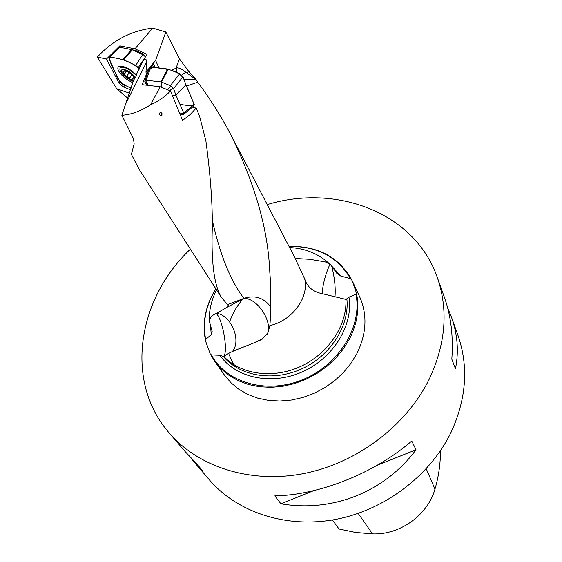 <?xml version="1.0" encoding="UTF-8"?>
<svg xmlns="http://www.w3.org/2000/svg" width="562" height="562" viewBox="0 0 562 562"><rect width="100%" height="100%" fill="white"/><g stroke="black" fill="none" stroke-linecap="round" stroke-linejoin="round"><path stroke-width="0.84" d="M138.842 168.811L131.382 154.311L134.149 143.977L133.531 138.807L121.842 115.252C131.22 114.634 140.83 111.114 150.679 104.701C158.287 101.413 164.898 96.819 170.511 90.932L182.559 120.394L190.089 114.585L196.18 108.157L199.51 115.962L205.896 140.879C210.518 175.435 212.64 204.603 212.274 228.376C211.157 262.264 214.157 285.18 221.273 297.129L228.186 305.412L226.577 307.555L243.943 298.373C230.476 280.74 219.875 254.446 212.141 219.482M161.891 115.737L161.961 113.461L160.423 111.908C158.969 114.065 159.46 115.336 161.891 115.737L160.423 111.908M129.499 93.201L116.713 88.74L127.813 98.245M116.713 88.74L97.331 57.078L106.52 59.01L119.123 83.38L123.535 87.019L130.588 89.843M171.803 70.566L176.103 67.974L179.482 58.905L165.832 31.999L152.745 28.1C131.164 30.72 112.688 40.38 97.331 57.078M179.482 58.905L188.41 70.974L187.525 73.404L195.365 79.123L184.034 79.544M186.394 86.07L197.747 82.171L196.054 79.558L188.41 70.974M197.747 82.171C210.469 99.341 221.519 116.924 230.905 134.915C254.361 182.769 267.231 226.858 269.521 267.189C271.067 290.118 271.179 309.578 269.872 325.574C292.071 320.776 309.142 297.684 304.737 278.991L294.277 256.483L230.898 134.887M196.18 108.157L192.471 107.131M227.526 304.646L243.943 298.373C254.207 295.078 262.672 297.347 269.346 305.18L270.659 307.154M269.872 325.574L267.877 333.013L262.011 339.329C248.678 345.792 229.092 351.355 224.252 356.441L223.5 356.505C228.509 352.627 222.812 319.061 216.244 313.519C212.366 314.938 210.062 317.46 209.338 321.092L212.148 331.454L211.305 334.502L205.706 339.441L205.748 341.563C201.849 323.614 205.207 306.016 215.822 288.77M288.994 246.332C318.303 245.903 339.329 257.284 352.072 280.466L350.435 278.576L340.839 276.104L336.666 273.146M350.435 278.576C337.565 256.785 317.101 246.072 289.044 246.437M215.885 288.868C205.811 305.342 202.418 322.202 205.706 339.441M205.748 341.563L210.188 353.793L211.396 354.896L219.904 355.261L223.5 356.505M304.737 278.991C306.929 286.093 311.833 290.765 319.455 293.013L346.332 299.511L348.974 297.115L355.936 294.214L356.385 292.837L352.072 280.466M121.842 115.252L133.566 80.24L135.842 76.741L136.791 73.65L143.907 59.312L147.068 54.388L134.943 48.838L119.846 45.824L120.626 47.405M165.832 31.999L155.611 60.401L150.567 67.208M159.011 68.093L155.611 60.401M106.52 59.01L119.846 45.824M143.907 59.312C145.797 58.715 146.682 59.642 146.57 62.115L145.98 72.175L146.443 74.24L142.081 84.651L160.135 86.752L170.511 90.932M150.679 104.701L160.135 86.752M148.354 71.037L146.443 74.24M153.517 67.51L152.471 65.178M356.385 292.837C359.659 308.032 357.348 323.424 349.459 339.026L343.319 348.995L335.697 358.226L326.768 366.494L316.75 373.589L305.883 379.343L294.425 383.607L282.672 386.291L270.898 387.33L259.391 386.719L248.425 384.478L238.253 380.685L229.099 375.437L221.168 368.883L214.621 361.19L210.188 353.793M214.621 361.19L224.456 375.072L230.926 382.687L238.745 389.171L247.758 394.376L257.768 398.149L268.552 400.39L279.855 401.036L291.411 400.046L302.953 397.439L314.186 393.274L324.843 387.639L334.657 380.671L343.396 372.55L350.857 363.474L356.849 353.667C366.642 333.638 367.562 314.65 359.617 296.687L352.522 281.407M211.396 354.896C226.303 382.919 266.999 394.629 303.051 379.505C339.209 364.668 362.511 326.115 355.936 294.214M336.807 273.329L331.685 265.995C334.629 277.551 335.725 287.856 334.98 296.905M325.279 261.906L309.578 259.265L325.279 261.906L329.922 264.295L331.685 265.995M309.578 259.265L295.317 258.499M216.244 313.519L226.577 307.555M190.399 249.156C137.444 298.984 124.181 381.465 169.141 432.916C198.253 466.959 250.35 483.91 303.592 473.59C356.786 463.186 406.291 425.764 429.15 379.301C445.799 343.768 448.511 309.803 437.285 277.396C414.953 212.822 336.779 183.374 267.231 204.596M169.141 432.916L185.2 451.644L195.892 462.884L202.833 470.991L194.663 462.688L209.296 479.758C237.087 512.242 285.939 528.666 335.373 519.464C384.759 510.184 430.366 475.515 451.251 431.904C466.453 398.556 468.708 366.424 458.009 335.507L451.462 317.151C457.58 334.313 458.908 351.531 455.459 368.798L451.827 359.153C453.422 336.441 450.991 315.956 444.528 297.698L437.285 277.396M411.756 441.015L416.021 449.755C384.556 492.073 332.339 512.677 280.916 503.798L274.832 495.881C319.357 495.15 374.587 473.183 411.756 441.015M447.64 307.807L451.462 317.151M194.663 462.688L190.701 457.714M332.437 519.99L339.034 529.018L355.472 532.439L372.508 533.9C399.954 535.073 427.844 515.017 434.967 489.137C438.704 476.323 440.524 463.531 440.425 450.766M280.916 503.798L313.926 490.591M377.116 465.315L416.021 449.755M196.054 79.558L195.365 79.123M176.103 67.974L176.405 67.883C178.793 67.609 181.919 69.056 185.783 72.231L187.525 73.404M152.745 28.1L134.943 48.838M329.922 264.295C325.503 274.144 322.89 283.972 322.082 293.778M266.753 334.973C273.94 323.691 258.084 298.015 243.943 298.373M232.422 351.517C241.709 340.481 231.228 315.184 216.637 313.336M176.623 72.484L176.405 67.883M185.783 72.231L181.772 74.985M133.637 80.134L130.876 79.572L124.82 75.463L122.642 71.163L127.314 71.297L132.674 75.118L134.817 78.329M135.442 77.359C129.815 71.044 125.094 68.613 121.287 70.046C121.891 74.549 125.895 78.244 133.292 81.153M136.404 75.652C130.265 69.4 125.003 66.702 120.605 67.552C119.186 68.754 119.868 70.967 122.656 74.191L124.033 75.624M130.539 80.204L133.229 81.371M133.693 76.284L134.725 78.462M127.356 71.304L125.607 70.643M134.69 78.364L134.051 79.263L132.449 78.518L131.986 79.692L130.876 79.572L126.717 76.228L124.82 75.463L124.23 74.128M124.35 74.029L124.666 73.84L122.642 71.163L125.755 70.686M123.31 71.978L124.146 70.805M126.583 76.313L129.337 72.421M129.471 78.266L132.091 74.556M243.135 298.801C236.953 305.819 232.457 313.526 229.64 321.928M229.099 354.629L233.595 364.499M131.543 49.589L119.65 47.208L110.061 56.917L122.945 59.593L131.543 49.589L136.208 50.713L142.305 53.509L143.633 54.683M145.312 57.127L138.231 67.602L139.102 69.386C135.013 63.562 123.773 59.649 118.083 58.581C113.025 57.422 107.152 55.926 110.293 61.349L115.737 73.636C117.219 79.776 122.347 84.616 131.122 88.164L122.474 84.11L120.064 82.031L111.276 64.911L109.232 57.514L109.435 56.931L110.061 56.917M142.678 54.605L132.281 49.842L123.682 59.853L135.73 65.417L142.678 54.605L143.928 55.174L145.158 56.797M136.58 75.125C132.14 70.615 127.469 67.686 122.565 66.337C118.224 65.606 116.882 67.11 118.54 70.847C121.561 75.793 126.324 79.741 132.829 82.684M138.231 67.602L135.73 65.417M123.682 59.853L122.945 59.593M131.705 49.625L132.281 49.842M118.863 47.384L119.65 47.208M146.527 85.171L144.778 81.293L145.41 80.387L148.347 85.382M146.162 80.233L160.844 81.897L167.652 69L150.778 67.222L146.162 80.233L145.41 80.387M179.805 73.748L168.305 69.168L161.498 82.073L170.293 85.607L179.805 73.748L183.064 76.762L185.952 85.024L175.948 95.175L183.774 113.06L194.234 104.518L185.952 85.024M183.064 76.762L173.574 88.606L175.948 95.175L172.562 95.905M179.496 112.857L183.851 113.805L183.163 114.655L180.072 114.269M167.652 69L168.305 69.168M194.234 104.518L193.876 105.986M149.429 68.016L150.778 67.222M183.851 113.805L183.774 113.06M173.574 88.606L170.293 85.607M161.498 82.073L160.844 81.897M149.935 69.611C152 65.684 162.84 68.613 170.476 70.032C178.716 72.35 183.549 76.425 184.975 82.256L193.806 103.499C193.286 107.3 185.467 104.897 180.002 104.448M211.305 334.502L210.476 326.164M330.575 264.828L340.839 276.104M224.02 356.694C241.288 374.742 273.511 379.125 300.958 366.298C328.433 353.554 347.126 325.377 345.911 299.644M223.009 356.069C239.461 376.224 273.195 382.062 301.977 368.742C330.814 355.549 349.824 325.335 346.852 298.752M348.974 297.115C353.491 325.166 333.449 358.043 302.475 371.791C271.565 385.715 235.675 378.008 219.904 355.261M119.123 83.38L120.092 82.087M146.57 62.115L126.113 103.141M151.059 67.257L150.827 66.752M153.328 63.457L155.217 67.693M434.967 489.137L426.235 468.778M372.508 533.9L358.17 513.415M124.876 85.241L123.535 87.019M145.98 72.175L155.737 60.05M172.625 69.821L172.337 70.777M124.876 73.425L126.605 70.988M123.5 71.999L124.343 70.812M129.478 78.104L132.028 74.493M126.717 76.228L129.386 72.456M133.967 79.094L134.606 78.188M136.208 50.713L132.105 49.758M143.493 54.957L142.305 53.509M120.57 67.573L120.64 66.091M121.322 66.548L121.273 66.126M172.422 95.575L175.871 94.985L185.874 84.834M183.163 114.655L179.945 113.945M147.096 85.234L144.778 81.293M173.033 87.904L169.738 90.623M160.887 87.054L160.985 81.919M161.343 82.017L161.245 87.201M167.181 89.59L171.227 86.246M221.224 297.186L138.863 168.86M330.856 265.116C319.715 254.221 305.967 248.369 289.627 247.547M216.56 289.922C211.438 299.925 209.008 310.315 209.268 321.092M228.088 304.822L228.179 305.419M345.602 299.616L346.304 299.518M269.528 267.203L270.448 281.717M262.868 338.767L254.783 342.469M121.596 66.161L120.605 67.552M124.806 73.643L126.668 71.016M132.449 78.518L133.826 76.565M119.095 47.152L109.435 56.931M143.928 55.174L142.769 53.762M132.063 49.744L136.159 50.699M183.324 114.613L193.764 106.078M144.912 80.745L149.52 67.749"/></g></svg>
